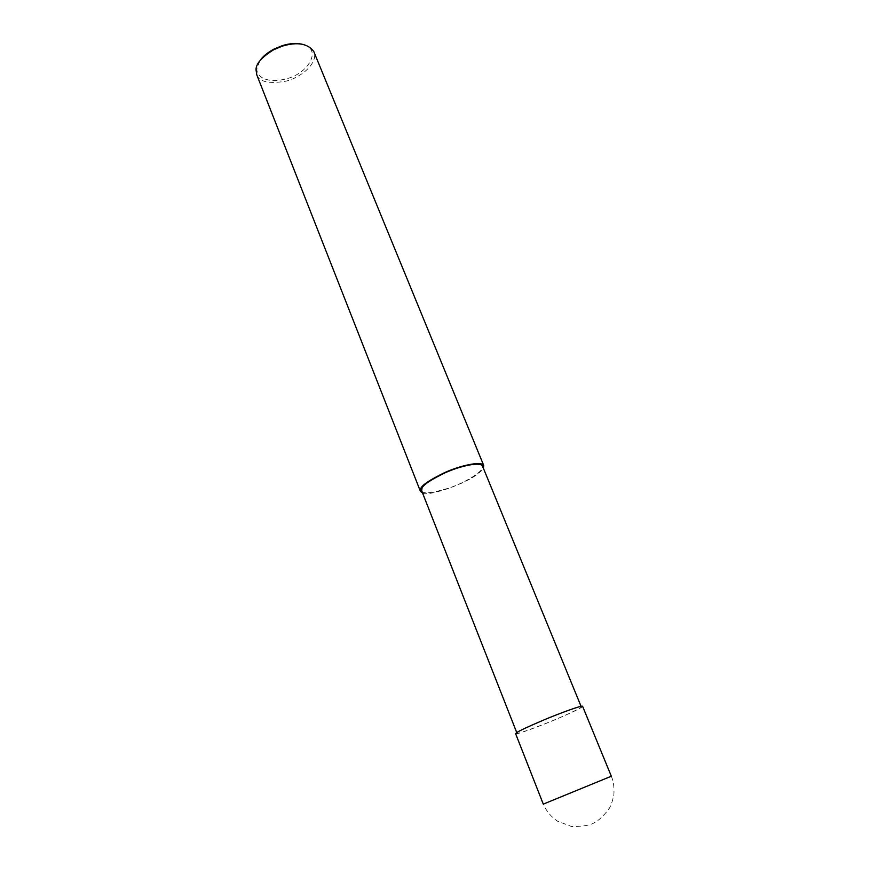 <?xml version="1.0" encoding="UTF-8"?>
<svg xmlns="http://www.w3.org/2000/svg" width="870" height="870" viewBox="0 0 870 870"><rect width="100%" height="100%" fill="white"/><g stroke="black" fill="none" stroke-linecap="round" stroke-linejoin="round"><path stroke-width="0.65" stroke-dasharray="4.35 3.26" d="M515.627 733.725C515.866 734.584 525.056 731.539 543.206 724.569C561.237 717.5 583.813 707.234 582.585 706.255M517.911 732.17L516.976 733.171C517.193 734.008 526.024 731.083 543.456 724.384C560.769 717.598 582.432 707.745 581.247 706.81C580.257 705.864 559.682 713.389 544.261 719.871C528.775 726.483 519.999 730.582 517.911 732.17M421.711 490.887C422.885 494.138 431.955 493.203 448.931 488.081C465.667 482.502 485.112 470.594 482.458 465.972M422.483 492.844C425.93 497.64 474.672 481.991 483.405 468.288M256.824 74.918C259.477 81.932 269.167 84.02 285.904 81.182C302.184 77.299 318.768 61.922 313.787 51.547M259.858 60.867L256.998 68.317C255.682 75.516 265.611 84.444 286.828 78.681C309.209 73.113 322.509 48.318 302.173 44.207M611.316 776.225C613.491 781.184 614.34 787.296 613.883 794.56C612.752 800.324 611.273 804.848 609.457 808.121C603.9 815.658 598.712 820.617 593.884 822.987C589.61 825.423 582.139 826.587 571.47 826.5L557.311 821.095C550.84 816.506 546.164 810.851 543.293 804.13L611.316 776.236M516.976 733.171L516.747 732.583"/><path stroke-width="1.3" d="M611.316 776.236L582.585 706.255C581.562 705.265 560.117 713.106 544.044 719.871C527.905 726.754 518.759 731.028 516.595 732.681L515.627 733.725L543.282 804.119M581.051 706.32L482.458 465.972C480.044 461.491 459.643 466.189 445.266 472.725C430.922 479.653 423.146 484.851 421.95 488.309L421.711 490.887L516.747 732.583M483.405 468.288L483.709 465.439C481.208 460.774 459.947 465.667 444.951 472.475C430.008 479.696 421.917 485.112 420.678 488.722L420.438 491.387L422.483 492.844M483.709 465.439L313.787 51.547C307.882 43.587 297.562 41.727 282.826 45.969L273.789 49.677C261.761 57.094 255.834 63.836 256.019 69.883L256.824 74.918L420.286 491.006M302.173 44.207C295.941 42.967 289.362 43.435 282.445 45.61L273.876 49.122C267.068 52.907 262.392 56.822 259.858 60.867M611.316 776.225L543.293 804.13M421.95 488.309L420.678 488.722M273.789 49.677L273.876 49.122"/></g></svg>
